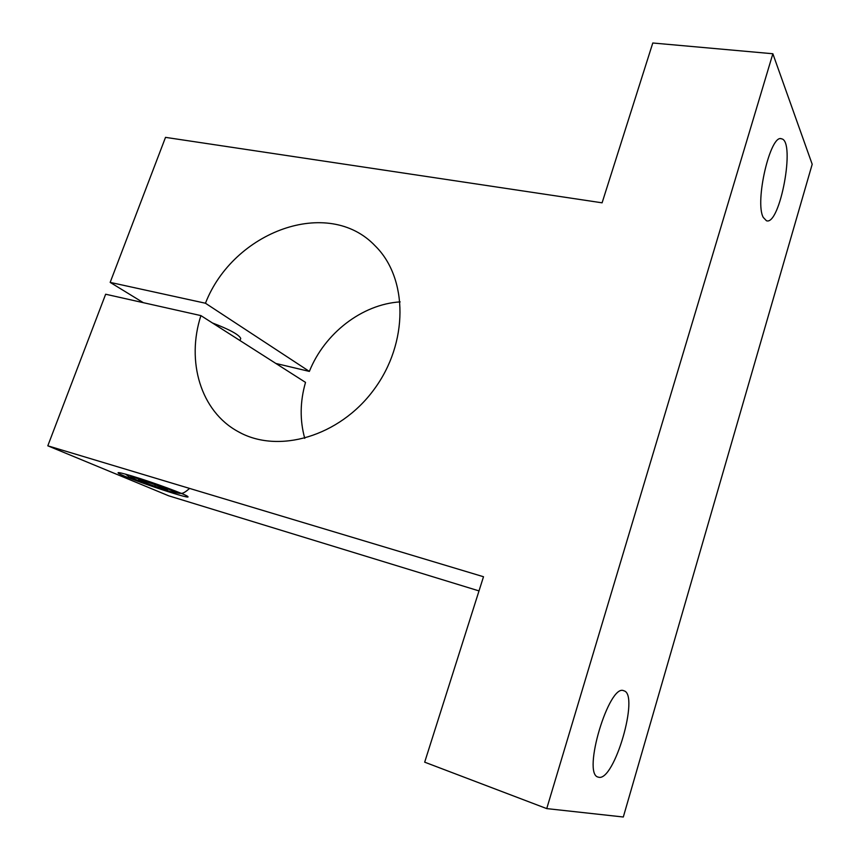<?xml version="1.0" encoding="UTF-8"?>
<svg xmlns="http://www.w3.org/2000/svg" width="860" height="860" viewBox="0 0 860 860"><rect width="100%" height="100%" fill="white"/><g stroke="black" fill="none" stroke-linecap="round" stroke-linejoin="round"><path stroke-width="1.29" d="M478.998 590.906L168.743 495.822L47.805 445.813L105.651 294.227L200.907 315.609L305.515 382.388C300 401.598 299.742 420.26 304.752 438.363M200.907 315.609C186.05 361.383 200.681 411.316 238.07 431.58C277.941 454.349 339.421 436.676 373.906 389.655C408.737 342.904 408.135 278.242 375.272 245.981C328.294 196.177 233.339 231.394 205.454 303.236L309.363 371.412C324.564 333.336 362.017 304.279 400.137 301.881M205.454 303.236L110.166 282.392L165.518 137.363L602.097 202.82L652.783 43L772.861 53.75L546.734 808.604L424.679 762.175L483.503 576.737L47.805 445.813M598.657 777.236L598.141 777.096C581.812 774.021 609.267 682.765 623.855 690.795C639.7 694.031 614.384 781.665 598.657 777.236M763.271 217.419C754.489 202.035 770.452 133.472 781.568 138.815C795.779 140.965 779.934 226.019 766.453 220.751L763.271 217.419M772.861 53.75L812.195 164.271L623.307 817L546.734 808.604M309.363 371.412L275.856 363.457M143.308 302.677L110.166 282.392M212.399 322.952C229.609 329.531 239.058 334.69 240.746 338.453L240.467 339.227M132.053 476.042C122.292 473.118 117.637 472.075 118.078 472.892C119.647 475.892 191.93 500.477 187.899 496.65C187.652 495.123 153.069 482.331 132.053 476.042M138.546 479.504L151.414 483.406L165.969 488.77L167.485 490.146L154.746 486.276L140.374 480.987L138.546 479.504M155.273 484.825L154.746 486.276M140.685 480.149L140.374 480.987M139.32 479.095C115.648 471.925 143.588 483.524 166.475 490.447C174.827 492.92 177.472 493.328 174.397 491.673C168.495 488.931 151.349 482.772 139.32 479.095M238.07 431.58L241.133 433.193M780.837 138.718L781.568 138.815M125.538 474.161L129.419 476.945L140.889 481.729L170.828 491.759L179.955 493.457C181.567 492.844 182.148 494.994 189.598 488.415M239.983 340.56L240.746 338.453"/></g></svg>

